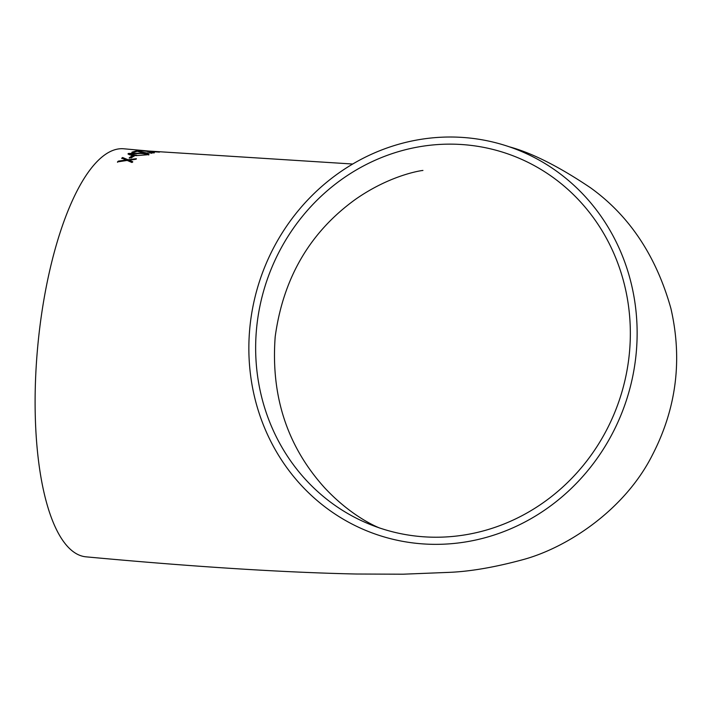 <?xml version="1.0" encoding="UTF-8"?>
<svg xmlns="http://www.w3.org/2000/svg" width="712" height="712" viewBox="0 0 712 712"><rect width="100%" height="100%" fill="white"/><g stroke="black" fill="none" stroke-linecap="round" stroke-linejoin="round"><path stroke-width="1.07" d="M149.386 151.095L123.87 148.79A204.896 67.533 95.3 0 0 37.718 346.584A204.896 67.533 95.3 0 0 86.054 556.837C192.721 566.725 282.789 572.448 356.24 574.014L403.063 574.201L448.088 572.404C469.431 571.638 494.333 567.402 522.804 559.694C566.957 547.822 624.691 510.192 652.477 454.843C676.471 408.288 682.612 359.48 670.891 308.412C656.117 255.893 629.337 215.691 590.559 187.808C559.027 166.572 531.944 152.911 509.32 146.814A204.896 192.836 -71.1 0 0 467.188 137.799A204.896 192.836 -71.1 0 0 254.273 300.295A204.896 192.836 -71.1 0 0 376.675 534.552A204.896 192.836 -71.1 0 0 625.456 403.099A204.896 192.836 -71.1 0 0 509.32 146.814M134.114 155.946L132.138 155.803L129.29 157.761L131.266 157.895L134.114 155.946M148.648 154.958C149.217 154.068 146.645 153.472 140.914 153.169L128.409 153.472C127.751 154.557 130.278 155.278 136.001 155.625L149.022 154.602M128.053 154.059L128.409 153.472L128.009 153.881M153.908 152.973C154.967 152.608 153.587 152.27 149.778 151.959L151.968 152.813L146.538 152.982L136.731 150.81L131.942 152.154L133.918 152.315L137.202 151.291L146.049 153.222L154.344 152.742M152.27 152.644L151.923 153.169L152.27 152.644M139.205 150.632L159.452 152.137L138.885 150.49M149.164 151.078L352.707 164.027M135.574 159.31L136.375 158.696L128.035 159.737L122.58 157.521L121.788 158.144L126.193 159.986L118.343 161.117L117.525 161.891L127.225 160.431L131.916 162.487L132.726 161.731L129.077 160.173L135.574 159.31M628.883 357.913A197.731 186.09 -71.1 0 0 506.997 153.596A197.731 186.09 -71.1 0 0 266.92 280.448A197.731 186.09 -71.1 0 0 378.998 527.77A197.731 186.09 -71.1 0 0 628.883 357.913M129.077 160.173L132.69 162.087M117.489 162.247L118.308 161.473L126.193 159.986M121.743 158.5L122.544 157.868L127.991 160.093L136.33 159.052M139.935 150.766L140.931 150.81M147.589 151.434L141.181 150.588L157.459 151.968L147.571 151.567M152.217 152.564L154.068 152.92M131.898 152.51L136.686 151.166L144.002 153M151.3 153.285L151.923 153.169M144.75 153.863L148.915 154.78M128.365 153.828L133.037 153.187M130.314 153.997L132.058 155.083L136.624 155.599L146.761 154.762M130.162 154.095L140.282 153.436C144.785 153.65 146.912 154.121 146.654 154.833L136.624 155.599M136.668 155.243L132.103 154.726L130.358 153.641M129.246 158.117L132.103 156.159L134.079 156.293M376.675 534.552L377.467 534.828M380.075 528.153C382.78 529.176 354.603 519.84 324.868 488.04C287.283 446.584 270.729 396.148 275.197 336.705C283.26 277.831 310.094 231.987 355.724 199.173C393.247 173.016 425.963 169.999 422.723 170.497L422.554 170.515"/></g></svg>
